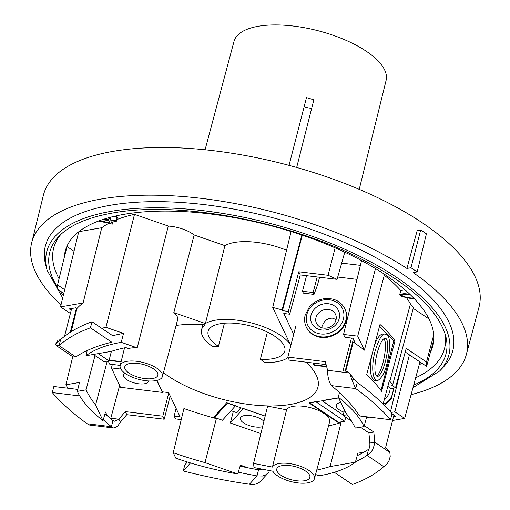 <?xml version="1.0" encoding="UTF-8"?>
<svg xmlns="http://www.w3.org/2000/svg" width="510" height="510" viewBox="0 0 510 510"><rect width="100%" height="100%" fill="white"/><g stroke="black" fill="none" stroke-linecap="round" stroke-linejoin="round"><path stroke-width="0.76" d="M420.686 229.965L426.417 233.816L417.18 271.906L410.958 267.724L406.916 268.426L417.18 230.571L420.686 229.965L410.958 267.724M386.35 338.857L385.26 338.347C379.261 337.537 370.407 373.53 377.572 376.476C383.52 375.137 390.762 345.359 386.35 338.857M383.845 338.94C388.384 342.771 382.513 372.829 376.597 376.048M381.027 390.45L393.758 340.871L379.504 326.323M377.489 380.747C382.232 377.821 385.585 371.184 387.536 360.831C390.52 349.879 389.978 335.816 387.358 335.064L385.279 334.069C382.098 333.432 378.573 339.571 374.703 352.467C373.033 359.799 372.434 366.193 372.886 371.65C373.467 377.368 375.003 380.396 377.489 380.747L375.424 380.76C368.819 378.592 370.018 363.898 371.828 355.26M374.283 345.99C376.794 338.557 379.574 334.592 382.615 334.082L385.273 334.069M406.636 297.891A168.504 67.243 14.4 0 1 410.435 303.896L389.844 381.301A167.745 66.944 -165.6 0 0 389.411 380.543L383.093 404.086M414.394 298.828L410.952 298.528L401.631 296.508A168.466 67.231 -165.6 0 0 399.776 294.353L400.764 290.534L404.991 289.833M345.703 371.216L353.258 342.07A167.771 66.95 -165.6 0 1 364.376 350.166L384.285 275.234A168.504 67.243 14.4 0 1 400.764 290.534M381.633 391.291A167.586 66.88 -165.6 0 0 366.62 374.882L379.995 324.456A168.083 67.078 14.4 0 1 395.014 340.865L381.633 391.291M419.959 361.934L404.653 418.398L394.842 411.799L391.055 412.456M392.553 420.489L404.653 418.398M383.539 273.653L384.285 275.234M375.494 268.56L357.714 336.141L343.549 334.445L344.894 337.269L352.99 338.245L354.903 342.267L353.258 342.07M364.376 350.166L357.714 336.141M393.758 340.871L395.014 340.865M399.776 294.353L404.111 293.639L409.728 294.155M410.512 294.907L409.141 294.723C405.023 294.187 402.377 294.264 401.198 294.958C403.442 296.788 407.624 297.853 413.744 298.146M104.046 219.121L108.471 219.651L107.693 218.019M99.883 220.537L110.084 223.042L108.866 220.486L103.575 219.848L103.339 219.351M107.935 217.948L109.471 218.133L110.3 219.874L115.897 220.543L116.286 221.372L110.695 220.702L112.315 224.119L98.659 220.989M112.315 224.119L113.118 220.996M116.286 221.372L117.262 217.579L116.866 216.75L115.897 220.543M113.908 216.393L116.866 216.75M110.3 219.874L111.008 217.113M109.471 218.133L109.644 217.477M63.788 293.397L57.668 289.285A189.548 75.646 -165.6 0 1 57.553 284.918L64.324 257.25A189.816 75.748 -165.6 0 1 65.248 251.118A189.816 75.748 -165.6 0 1 335.127 247.841L328.07 275.285L298.79 271.773L288.367 311.393L289.699 314.198L283.789 313.491L293.69 334.331M317.214 276.955L313.121 292.523L302.468 291.242L306.561 275.68M313.121 292.523L314.013 294.391L303.354 293.116L302.468 291.242M314.013 294.391L317.418 285.288L319.591 277.242M87.21 350.536L85.999 355.731L111.257 351.364A214.187 85.476 14.4 0 1 125.753 347.578L128.507 348.534A21.962 8.766 14.4 0 1 130.235 348.151A21.962 8.766 14.4 0 1 137.196 347.839L121.252 342.325L123.509 333.393L105.946 327.318A167.401 66.804 -165.6 0 0 101.745 328.312M314.453 478.648L329.619 421.834A22.389 8.938 -165.6 0 0 311.304 407.885A22.389 8.938 -165.6 0 0 286.594 409.817L272.423 467.083A21.828 8.715 14.4 0 1 296.387 464.986A21.828 8.715 14.4 0 1 314.453 478.648A21.828 8.715 14.4 0 1 295.092 482.479A21.828 8.715 14.4 0 1 272.85 471.227L253.999 467.549L253.572 463.411L267.629 406.119L286.594 409.817M288.042 357.484A46.334 18.487 -165.6 0 1 264.76 362.495A41.138 16.416 -165.6 0 0 260.361 359.333A39.601 15.804 -165.6 0 0 284.841 351.014A39.601 15.804 -165.6 0 0 250.404 325.922A39.601 15.804 -165.6 0 0 208.131 331.322A39.601 15.804 -165.6 0 0 218.446 346.386A41.138 16.416 -165.6 0 0 212.205 346.258A46.334 18.487 -165.6 0 1 201.577 329.772L202.84 324.672M260.361 359.333L267.399 332.061M224.438 323.2L218.446 346.386M130.075 363.451A17.072 6.815 14.4 0 1 148.748 366.333A17.072 6.815 14.4 0 1 157.864 375.226A17.072 6.815 14.4 0 1 139.625 377.604A17.072 6.815 14.4 0 1 124.791 366.735A17.072 6.815 14.4 0 1 130.075 363.451M253.572 463.411L272.423 467.083M162.454 376.469A21.828 8.715 14.4 0 1 139.153 379.446A21.828 8.715 14.4 0 1 120.162 365.613A21.828 8.715 14.4 0 1 126.945 361.348A21.828 8.715 14.4 0 1 150.89 365.064A21.828 8.715 14.4 0 1 162.454 376.469L177.62 319.655A22.389 8.938 -165.6 0 0 173.808 312.611L194.157 234.989L224.916 245.635A48.214 19.24 14.4 0 1 286.563 250.251M173.808 312.611L205.402 323.544L224.916 245.635M116.733 219.638A168.504 67.243 14.4 0 1 134.493 214.353L168.306 226.051L137.196 347.839M168.306 226.051A23.154 9.237 14.4 0 1 194.157 234.989M67.097 245.922A189.816 75.748 -165.6 0 0 67.052 246.559L64.324 257.25M176.071 408.338L174.184 416.09L180.094 416.797L168.587 392.579L162.084 391.795L156.704 380.466M311.693 108.305A12.1 4.826 14.4 0 1 304.119 106.749M289.036 165.361L306.478 97.595A79.152 31.588 14.4 0 1 313.835 99.864L296.686 167.465M134.493 214.353L105.946 327.318M71.228 331.653L76.902 308.563A167.771 66.95 -165.6 0 1 83.111 302.972L101.758 227.715A168.504 67.243 14.4 0 1 108.592 223.412M113.067 221.193A168.504 67.243 14.4 0 1 113.43 221.034M205.402 323.544A47.455 18.94 14.4 0 1 250.034 322.594A47.455 18.94 14.4 0 1 290.305 344.441L272.703 307.39L291.108 231.534M176.071 325.45A88.766 35.426 -165.6 0 1 205.09 324.825A46.334 18.487 -165.6 0 0 201.577 329.772M339.437 392.553L338.347 397.22L345.799 412.896A214.187 85.476 14.4 0 1 355.317 428.062L364.07 426.551L366.448 417.696A150.743 60.154 14.4 0 0 365.982 416.721M95 355.585L86.062 389.857L77.316 391.368A150.654 60.123 14.4 0 0 103.033 420.699L105.487 412.01L107.272 415.771M77.316 391.368L79.503 382.449L65.879 384.801L72.758 356.726M341.675 263.115L360.404 265.359M272.703 307.39L282.087 309.908L301.869 235.033M314.657 364.937L314.555 365.332L326.7 366.792M338.685 397.928L309.162 403.027L338.793 422.943L341.069 422.554A213.76 85.304 14.4 0 1 328.529 425.907M163.461 372.708A88.766 35.426 -165.6 0 0 255.733 405.201A88.766 35.426 -165.6 0 0 317.947 387.09A88.766 35.426 -165.6 0 0 305.936 362.151M237.724 473.93L205.014 462.615L216.361 418.646A213.76 85.304 14.4 0 1 183.925 408.536L173.241 452.733L175.822 458.165A150.654 60.123 14.4 0 0 237.724 473.93L240.408 465.145L248.255 467.861M260.623 469.672L260.839 468.881M216.361 418.646L213.416 417.626L226.555 402.843L265.155 416.192M315.562 474.498L319.203 475.753A150.654 60.123 14.4 0 0 355.381 462.187L330.123 466.554A214.187 85.476 14.4 0 1 316.735 470.099M205.014 462.615A214.187 85.476 14.4 0 1 173.241 452.733M341.069 422.554L330.123 466.554M103.033 420.699L95.587 405.023L107.234 361.239A213.76 85.304 14.4 0 1 107.176 361.163M95.587 405.023A214.187 85.476 14.4 0 1 86.062 389.857M110.676 418.716L119.633 385.503M121.157 361.577L109.146 360.136M73.013 356.904L75.805 356.955A213.76 85.304 -165.6 0 1 111.773 342.223L90.442 327.796L92.004 321.727L112.723 335.739A150.743 60.154 14.4 0 1 123.509 333.393M85.999 355.731A150.654 60.123 14.4 0 1 121.252 342.325M338.347 397.22A150.654 60.123 14.4 0 1 364.07 426.551M174.184 416.09L175.516 418.895L181.254 419.583M389.844 381.301L392.687 384.789L391.444 385.005L395.537 387.759L391.017 388.543L387.836 386.401M313.478 363.075L314.555 365.332M282.087 309.908L282.457 310.679L288.367 311.393M369.565 417.161L366.448 417.696M65.879 384.801A167.401 66.804 -165.6 0 0 68.008 388.231M78.852 231.674L101.758 227.715M78.731 231.769L60.518 306.88L70.386 313.465M83.111 302.972L60.518 306.88M417.18 271.906L413.132 272.601A224.406 89.556 14.4 0 1 466.369 354.456L479.005 307.116A224.872 89.741 -165.6 0 0 419.43 220.9A224.872 89.741 -165.6 0 0 189.777 148.467A224.872 89.741 -165.6 0 0 43.395 195.266L31.658 242.843A224.406 89.556 14.4 0 1 177.741 196.14A224.406 89.556 14.4 0 1 406.916 268.426M466.369 354.456A224.406 89.556 14.4 0 1 411.092 394.651M60.99 304.929A224.406 89.556 14.4 0 1 31.658 242.843M67.052 246.559L74.014 251.232M282.081 465.63A17.072 6.815 14.4 0 1 300.747 468.511A17.072 6.815 14.4 0 1 309.863 477.405A17.072 6.815 14.4 0 1 291.624 479.782A17.072 6.815 14.4 0 1 276.79 468.913A17.072 6.815 14.4 0 1 282.081 465.63M289.699 314.198L300.288 274.928L337.065 279.34L344.779 252.195A189.816 75.748 -165.6 0 1 433.768 334.707L426.494 362.03L406.209 348.394L395.537 387.759M282.457 310.679L302.322 235.186M405.227 352.028L426.609 366.397L433.876 339.392A189.816 75.748 -165.6 0 1 432.952 345.525A189.816 75.748 -165.6 0 1 430.485 351.983M413.247 308.378L429.031 318.986M57.553 284.918L64.681 289.705M426.609 366.397A189.548 75.646 -165.6 0 0 426.494 362.03M337.065 279.34A189.548 75.646 -165.6 0 0 328.07 275.285M300.288 274.928L298.79 271.773M410.435 303.896L413.457 307.606L392.687 384.789M433.5 340.788A189.816 75.748 -165.6 0 0 433.831 340.087M355.381 462.187L357.899 453.211L363.961 452.166M338.971 422.235L338.793 422.943M419.086 365.166A189.816 75.748 -165.6 0 0 421.642 363.056M359.231 189.35L386.095 80.427A78.508 31.333 -165.6 0 0 323.079 32.104A78.508 31.333 -165.6 0 0 234.013 41.38L205.084 149.774M439.614 371.05L443.4 367.066A210.337 83.94 -165.6 0 0 269.975 217.018A210.337 83.94 -165.6 0 0 45.709 264.958L47.111 270.268A207.589 82.843 -165.6 0 1 111.167 211.319A207.589 82.843 -165.6 0 1 357.739 255.261A207.589 82.843 -165.6 0 1 439.614 371.05L412.985 387.664M415.669 377.763A201.788 80.529 -165.6 0 0 444.835 332.979M60.881 234.396A201.788 80.529 -165.6 0 0 59.064 278.728M335.127 247.841A189.816 75.748 14.4 0 1 344.779 252.195M433.768 334.707A189.816 75.748 14.4 0 1 433.876 339.392M76.902 308.563L75.76 307.798L69.277 308.913L71.221 310.22M402.772 361.067L390.475 411.806M392.05 413.782L395.894 416.364L393.51 416.772M409.415 354.839L394.842 411.799M361.564 260.61L343.549 334.445M313.051 363.018L313.899 364.848L326.591 366.39M318.374 313.236A10.512 9.161 -25 0 0 315.996 317.564A10.512 9.161 -25 0 0 316.468 323.225A10.512 9.161 -25 0 0 329.868 327.082A10.512 9.161 -25 0 0 335.523 314.338A10.512 9.161 -25 0 0 318.374 313.236M321.517 327.643L323.257 323.703C325.323 319.942 328.395 318.093 332.469 318.176L336.103 319.547M344.926 308.799L345.193 309.366A21.375 18.628 155 0 1 346.156 320.879A21.375 18.628 155 0 1 327.394 337.231A21.375 18.628 155 0 1 306.446 327.433L306.185 326.865A21.375 18.628 155 0 0 333.425 334.707A21.375 18.628 155 0 0 344.926 308.799C340.992 301.41 334.375 298.012 325.08 298.592C318.699 299.402 313.44 302.22 309.315 307.058L305.184 315.065C304.151 319.215 304.489 323.149 306.185 326.865M328.485 303.743A14.79 12.884 -25 0 0 311.043 315.167A14.79 12.884 -25 0 0 321.74 330.015A14.79 12.884 -25 0 0 339.182 318.591A14.79 12.884 -25 0 0 328.485 303.743M357.261 382.494A253.942 101.343 -165.6 0 1 392.088 413.642L390.526 419.717A253.942 101.343 -165.6 0 0 355.7 388.569L357.261 382.494L352.442 377.132L349.471 372.969A10.257 8.938 -25 0 0 344.792 371.063L343.032 370.853L351.454 338.06M295.653 326.706L287.85 357.083L325.272 361.641A213.76 186.246 -25 0 1 327.573 370.298C327.611 376.743 328.899 381.85 331.423 385.611L355.7 388.569L351.976 380.199L349.822 373.556M331.423 385.611A213.76 85.304 -165.6 0 1 359.556 415.943L390.526 419.717M356.987 279.359L337.722 277.013M326.113 364.612L289.272 360.124L287.85 357.083M353.392 339.086L345.168 371.121M344.709 421.266L315.709 401.657L309.557 402.702L338.551 422.312L344.709 421.266L345.748 417.231M340.884 402.562A12.826 5.119 -165.6 0 0 336.262 405.144A12.826 5.119 -165.6 0 0 343.944 412.182M329.307 405.648A16.671 11.386 80.4 0 0 333.387 408.402M343.211 415.044L321.867 400.611L338.614 397.774M384.521 398.763A14.79 10.098 80.4 0 0 390.226 388.008M334.318 472.286L352.384 484.5A253.942 101.343 -165.6 0 0 383.737 466.65C385.789 465.675 387.619 463.52 389.226 460.173L390.214 456.367L389.825 452.415A10.257 7.006 80.4 0 0 386.707 448.787L385.503 447.971L393.95 415.057M357.21 455.672A213.76 85.304 -165.6 0 0 368.577 449.265L367.015 455.341L383.737 466.65M368.577 449.265C369.642 448.092 370.05 446.02 369.82 443.043L374.742 442.208C373.741 448.947 371.165 453.326 367.015 455.341A213.76 85.304 -165.6 0 1 355.483 461.824M364.318 425.627L373.804 432.04A213.76 146 80.4 0 1 374.742 442.208L389.825 452.415M369.82 443.043A213.76 146 80.4 0 0 368.883 432.875L360.455 427.176M351.562 421.164L343.109 415.446L347.208 414.751M368.883 432.875L373.804 432.04M343.109 415.446L344.479 410.117M214.493 417.48L222.43 420.24L235.524 405.756L227.594 402.996L214.493 417.48L214.882 415.975M263.906 421.279A12.826 5.119 -165.6 0 0 250.493 415.625A12.826 5.119 -165.6 0 0 240.35 418.085A12.826 5.119 -165.6 0 0 248.096 425.155A12.826 5.119 -165.6 0 0 262.599 426.621M240.535 407.675A16.671 3.136 109.2 0 1 236.302 412.52L231.062 410.697M233.312 411.481L230.361 423L243.455 408.516L265.187 416.077M230.361 423L260.884 433.621M187.425 461.99L184.83 464.859L183.268 470.934A253.942 101.343 -165.6 0 0 249.454 484.226C253.209 485.023 256.626 484.309 259.698 482.09L268.7 472.451M190.504 462.94L183.268 470.934M240.095 466.172A213.76 85.304 -165.6 0 0 258.564 469.806L257.008 475.881L249.454 484.226M268.687 472.464L265.665 474.835L262.363 476.021L257.008 475.881A213.76 85.304 -165.6 0 1 238.259 472.183M258.564 469.806L262.044 469.117M112.327 364.44L111.435 367.92L120.468 387.294L162.569 392.426L162.709 391.871M108.203 360.984L109.663 364.114L120.213 365.402M121.074 361.921L109.064 360.455M125.007 373.263A12.826 5.119 -165.6 0 0 123.605 374.901A12.826 5.119 -165.6 0 0 138.688 383.794A12.826 5.119 -165.6 0 0 148.448 381.282A12.826 5.119 -165.6 0 0 148.506 380.964M111.435 367.92L120.864 369.068M162.569 392.426L156.959 380.409M77.788 389.423L53.856 386.51L52.3 392.585A253.942 101.343 -165.6 0 0 87.127 423.727L89.626 425.053L113.704 427.986M79.732 395.926L52.3 392.585M105.003 413.718A213.76 85.304 -165.6 0 0 112.959 420.61L111.403 426.685L87.127 423.727M112.959 420.61L114.501 421.19L118.906 419.214L120.328 422.255L118.11 425.525L115.757 427.527L113.456 427.947L111.403 426.685A213.76 85.304 -165.6 0 1 103.32 419.679M170.187 395.958L164.214 419.226L126.799 414.668A213.76 186.246 155 0 0 120.328 422.255M110.81 418.225L118.906 419.214A213.76 186.246 155 0 1 125.377 411.621L162.798 416.185L164.214 419.226M125.377 411.621L126.799 414.668M162.798 416.185L168.759 392.949M90.442 327.796A253.942 101.343 -165.6 0 0 59.09 345.653L60.645 339.577A253.942 101.343 -165.6 0 1 92.004 321.727M75.805 356.955L59.09 345.653L56.502 345.735L55.666 344.065L58.07 340.144L60.569 339.724M64.515 336.326L71.661 308.505M98.245 353.615L108.961 360.857L104.034 361.692L93.343 354.463M76.436 308.25L70.272 332.259M108.961 360.857L111.409 351.32M57.541 287.238A204.529 81.625 14.4 0 1 58.905 236.347C69.551 225.261 87.465 217.483 112.64 213.001C177.11 200.965 284.038 220.167 357.676 257.123C408.242 282.693 437.554 308.862 445.625 335.637A204.529 81.625 14.4 0 1 413.699 385.031M63.323 295.309A204.529 81.625 14.4 0 1 59.931 290.808M339.067 327.025A19.24 16.76 155 0 1 316.334 332.883A19.24 16.76 155 0 1 306.81 314.651A19.24 16.76 155 0 1 333.891 300.874A19.24 16.76 155 0 1 339.067 327.025M354.042 379.058L351.976 380.199M327.573 370.298L349.471 372.969M393.337 388.142A19.24 13.139 -99.6 0 1 388.964 400.541A19.24 13.139 -99.6 0 1 383.157 403.844M60.645 339.717L55.666 344.065M120.162 365.613L124.548 347.839M62.685 297.948L47.111 270.268M393.95 388.033L391.278 399.011L384.502 405.488M73.064 356.936L56.521 345.748"/></g></svg>

